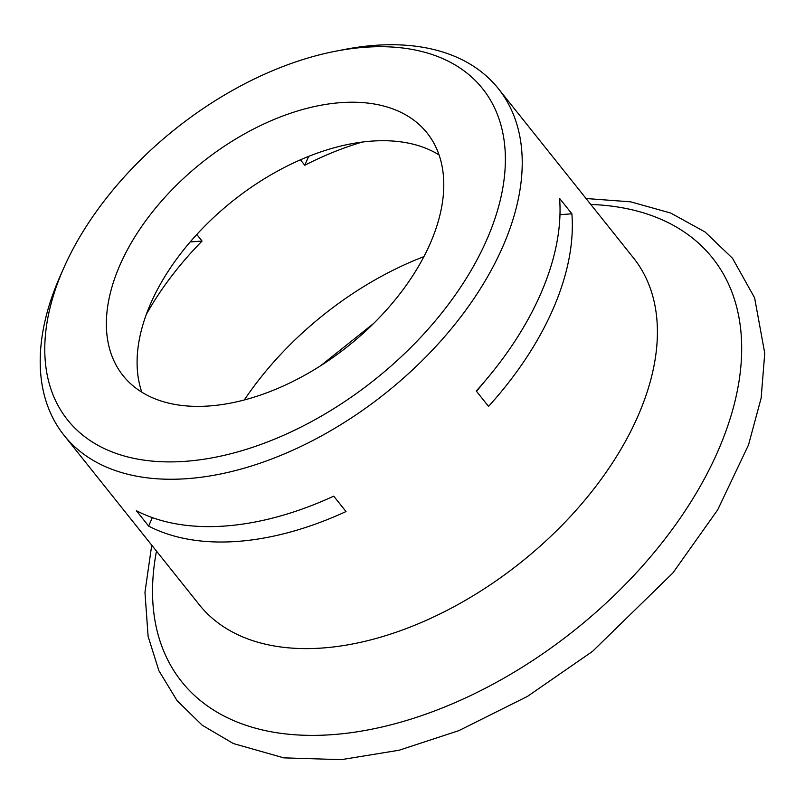 <?xml version="1.0" encoding="UTF-8"?>
<svg xmlns="http://www.w3.org/2000/svg" width="805" height="805" viewBox="0 0 805 805"><rect width="100%" height="100%" fill="white"/><g stroke="black" fill="none" stroke-linecap="round" stroke-linejoin="round"><path stroke-width="1.21" d="M364.655 47.284A265.499 160.155 -38.6 0 0 335.272 51.279A265.499 160.155 -38.6 0 0 63.756 267.995A265.499 160.155 -38.6 0 0 185.492 461.315A265.499 160.155 -38.6 0 0 487.246 238.662A265.499 160.155 -38.6 0 0 364.655 47.284M63.756 267.995L60.073 276.326A277.856 167.601 -38.6 0 0 64.058 435.334A277.856 167.601 -38.6 0 0 187.474 478.643A277.856 167.601 -38.6 0 0 455.781 323.268A277.856 167.601 -38.6 0 0 498.375 88.671A277.856 167.601 -38.6 0 0 374.969 45.352A277.856 167.601 -38.6 0 0 344.218 49.528L335.272 51.279M209.451 405.951A194.498 117.319 -38.6 0 0 397.268 297.186A194.498 117.319 -38.6 0 0 427.083 132.966A194.498 117.319 -38.6 0 0 340.696 102.648A194.498 117.319 -38.6 0 0 152.88 211.413A194.498 117.319 -38.6 0 0 123.064 375.633A194.498 117.319 -38.6 0 0 209.451 405.951M439.057 154.912A194.498 117.319 -38.6 0 0 371.417 141.137A194.498 117.319 -38.6 0 0 196.561 234.748A194.498 117.319 -38.6 0 0 141.811 392.176M237.566 541.403A277.856 167.601 141.4 0 1 148.643 526.098L136.357 510.702A277.856 167.601 -38.6 0 0 225.269 526.007A277.856 167.601 -38.6 0 0 333.723 496.152L346.009 511.547A277.856 167.601 141.4 0 1 237.566 541.403M485.254 380.745A246.974 148.975 141.4 0 1 476.459 391.24M300.446 159.813L304.793 165.256A246.974 148.975 141.4 0 1 362.19 142.072M146.329 314.373A246.974 148.975 141.4 0 1 202.055 241.067L196.802 234.486M571.882 213.808A277.856 167.601 141.4 0 1 488.544 406.384L476.258 390.989A277.856 167.601 -38.6 0 0 559.596 198.412L571.882 213.808L559.968 214.683M190.181 241.943L202.055 241.067M304.793 165.256L308.637 156.391M148.643 526.098L152.316 517.615M156.482 551.123A339.599 204.842 -38.6 0 0 332.535 734.633A339.599 204.842 -38.6 0 0 711.781 464.425A339.599 204.842 -38.6 0 0 590.8 204.46M64.058 435.334L199.238 604.686A277.856 167.601 -38.6 0 0 322.644 647.995A277.856 167.601 -38.6 0 0 590.961 492.62A277.856 167.601 -38.6 0 0 633.555 258.023L498.375 88.671M423.933 256.604A246.974 148.975 -38.6 0 0 244.318 399.964M320.672 365.722L373.621 323.469M586.06 198.513L630.647 201.834L670.726 213.043L705.1 232.011L732.53 258.304L754.617 297.83L764.75 353.184L761.148 398.052L748.489 444.994L717.688 509.847L672.849 572.999L592.5 651.396L527.466 696.395L458.86 730.638L399.109 750.23L341.35 759.648L283.843 757.867L233.329 743.538L202.226 725.225L177.12 700.702L158.917 670.756L148.1 636.373L144.96 592.329L151.732 545.166"/></g></svg>

